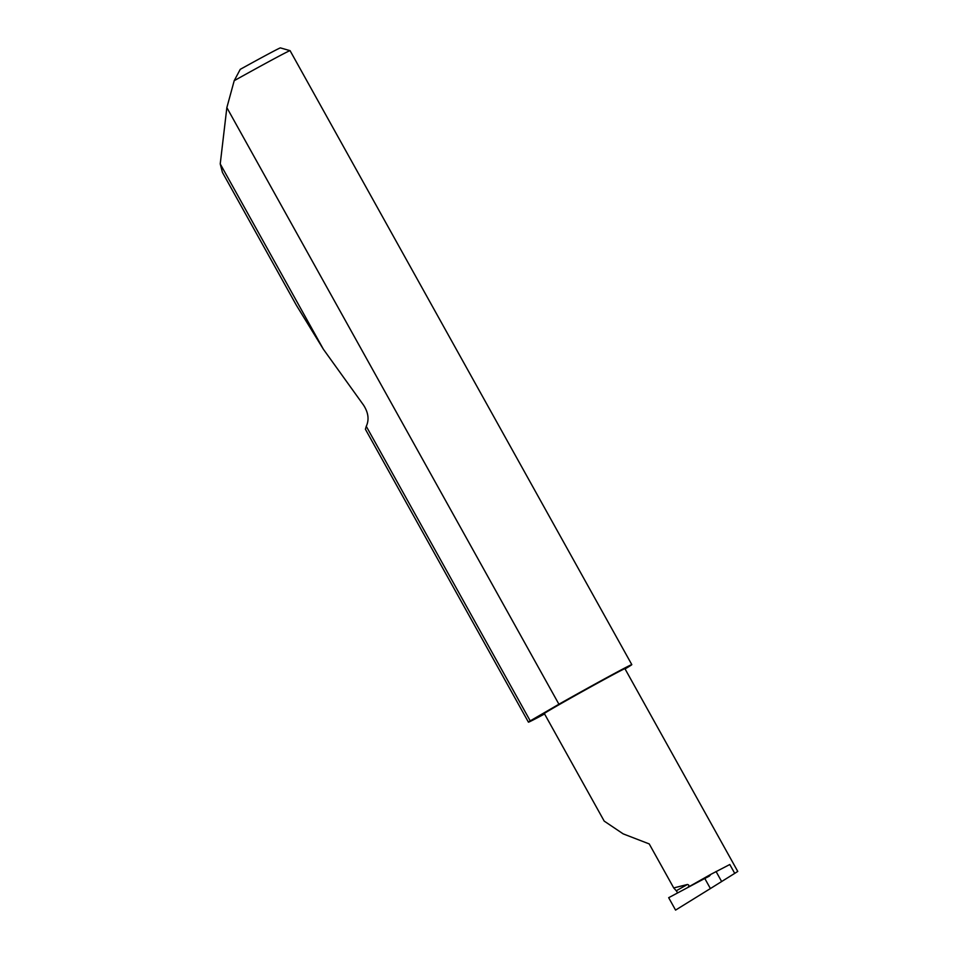 <?xml version="1.0" encoding="UTF-8"?>
<svg xmlns="http://www.w3.org/2000/svg" width="958" height="958" viewBox="0 0 958 958"><rect width="100%" height="100%" fill="white"/><g stroke="black" fill="none" stroke-linecap="round" stroke-linejoin="round"><path stroke-width="1.44" d="M709.303 876.139L710.908 874.319L729.792 864.511L734.726 873.373L737.768 871.433L624.927 668.684A46.116 0.719 -29.1 0 0 568.693 699.22A46.116 0.719 -29.1 0 0 544.336 713.53L604.199 821.102L623.191 833.879L649.225 843.926L673.725 887.934L676.264 890.784A2.371 0.922 -119.5 0 1 677.438 892.94M625.059 668.923A59.157 0.934 150.9 0 0 631.813 664.636L290.07 50.654A59.157 0.934 150.9 0 0 290.058 50.654A59.157 0.934 150.9 0 0 234.207 80.688L226.854 107.619L220.232 163.914L222.424 172.38L296.393 305.279L323.409 349.287L363.489 405.042C368.399 412.623 369.321 419.712 366.267 426.31L530.229 720.883A59.157 0.934 150.9 0 0 528.433 722.164A59.157 0.934 150.9 0 0 544.563 713.95M366.267 426.31L365.405 429.256L528.433 722.164M220.232 163.914L323.409 349.287M631.813 664.636A59.157 0.934 150.9 0 0 559.676 703.795A59.157 0.934 150.9 0 0 558.921 704.226L226.854 107.619M734.726 873.373L710.405 888.557L704.789 878.462L668.672 897.694L675.57 910.1L710.405 888.557M709.16 876.223L704.789 878.462M716.057 871.493L721.661 881.576M710.908 874.319L687.952 887.288C689.341 885.791 689.149 884.857 687.377 884.497L673.725 887.934M530.229 720.883L558.921 704.226M234.207 80.688L240.242 69.347A52.055 0.814 -29.1 0 1 280.407 47.9L290.058 50.654M687.377 884.497L676.264 890.784"/></g></svg>
